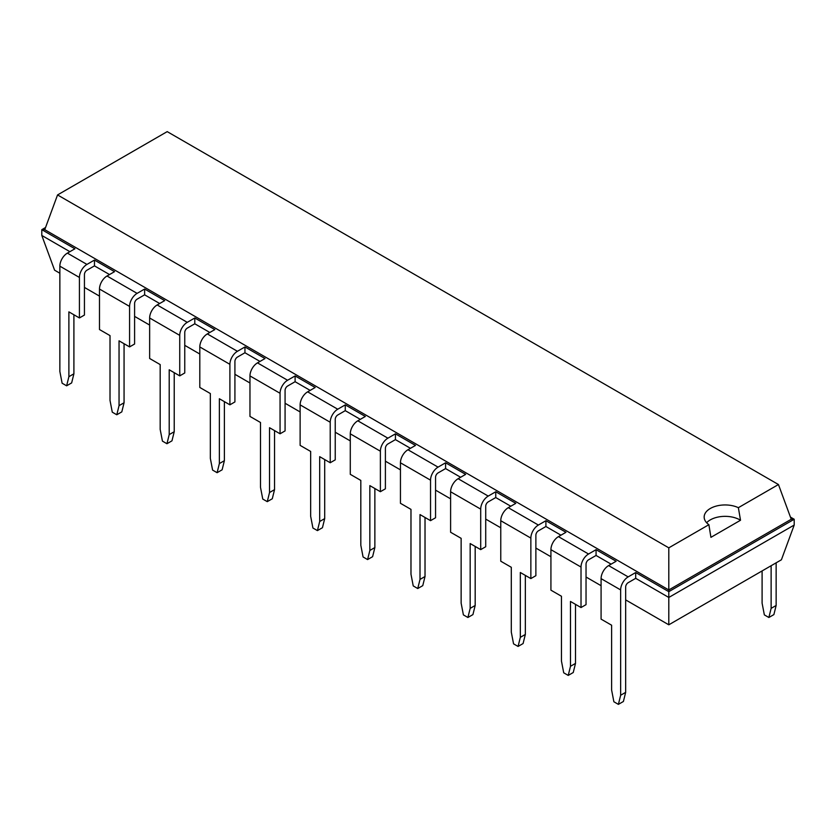 <?xml version="1.0" encoding="UTF-8"?>
<svg xmlns="http://www.w3.org/2000/svg" width="836" height="836" viewBox="0 0 836 836"><rect width="100%" height="100%" fill="white"/><g stroke="black" fill="none" stroke-linecap="round" stroke-linejoin="round"><path stroke-width="1.25" d="M69.89 251.678L41.8 235.459L54.591 270.185L59.858 273.236M84.436 287.417L99.484 296.111M134.596 316.384L149.644 325.068M184.756 345.341L199.804 354.025M234.916 374.298L249.964 382.992M285.076 403.255L300.124 411.949M335.236 432.222L350.284 440.906M385.396 461.179L400.444 469.863M435.556 490.136L450.604 498.831M485.716 519.104L500.764 527.788M535.876 548.061L550.924 556.745M586.036 577.018L601.084 585.702M625.662 599.893L668.8 624.805L781.409 559.786L794.2 525.05L794.2 519.26L790.438 517.087M668.8 624.805L668.8 597.458L794.2 525.05M41.8 235.459L41.8 229.67L44.757 229.67L637.178 571.688L668.8 589.955L668.8 591.658L635.694 572.545L635.694 578.334L668.8 597.458L668.8 591.658L794.2 519.26L791.243 519.26L778.452 484.535L167.2 131.628L57.548 194.934L668.8 547.841L708.886 524.694A20.942 12.091 180 0 1 704.163 517.045A20.942 12.091 180 0 1 710.297 508.487A20.942 12.091 180 0 1 738.366 507.682L778.452 484.535M635.694 572.545L628.17 576.892A10.638 6.145 -60 0 0 620.646 589.923L620.646 695.249L618.389 704.372L613.875 701.759L611.618 690.045L611.618 625.213L601.084 619.131L601.084 578.627A10.638 6.145 -60 0 1 608.608 565.596L616.132 561.259L596.068 549.67L596.068 555.459L611.116 564.154M596.068 549.67L588.544 554.017L558.448 536.639L565.972 532.292L545.908 520.713L545.908 526.502L560.956 535.186M545.908 520.713L538.384 525.05L508.288 507.682L515.812 503.335L495.748 491.756L495.748 497.545L510.796 506.229M495.748 491.756L488.224 496.093L458.128 478.714L465.652 474.378L445.588 462.789L445.588 468.588L460.636 477.272M445.588 462.789L438.064 467.136L407.968 449.758L415.492 445.421L395.428 433.832L395.428 439.621L410.476 448.315M345.268 410.664L345.268 404.875L337.744 409.212L307.648 391.844A10.638 6.145 120 0 0 300.124 404.875L300.124 445.369L310.658 451.45L310.658 516.282L312.915 528.007L317.429 530.609L319.686 521.497L319.686 456.665L330.22 462.747L335.236 459.852L335.236 419.348A3.543 2.048 -60 0 1 337.744 415.011L345.268 410.664L360.316 419.348M295.108 381.707L295.108 375.918L287.584 380.255L257.488 362.876A10.638 6.145 120 0 0 249.964 375.918L249.964 416.412L260.498 422.493L260.498 487.325L262.755 499.05L267.269 501.652L269.526 492.529L269.526 427.708L280.06 433.79L285.076 430.895L285.076 390.391A3.543 2.048 -60 0 1 287.584 386.044L295.108 381.707L310.156 390.391M244.948 352.75L244.948 346.95L237.424 351.298L207.328 333.919A10.638 6.145 120 0 0 199.804 346.95L199.804 387.455L210.338 393.537L210.338 458.368L212.595 470.083L217.109 472.695L219.366 463.572L219.366 398.741L229.9 404.823L234.916 401.928L234.916 361.434A3.543 2.048 -60 0 1 237.424 357.087L244.948 352.75L259.996 361.434M194.788 323.783L194.788 317.993L187.264 322.341L157.168 304.962A10.638 6.145 120 0 0 149.644 317.993L149.644 358.487L160.178 364.58L160.178 429.401L162.435 441.126L166.949 443.728L169.206 434.615L169.206 369.784L179.74 375.866L184.756 372.971L184.756 332.477A3.543 2.048 -60 0 1 187.264 328.13L194.788 323.783L209.836 332.477M144.628 294.826L144.628 289.037L137.104 293.373L107.008 276.005A10.638 6.145 120 0 0 99.484 289.037L99.484 329.53L110.018 335.612L110.018 400.444L112.275 412.169L116.789 414.771L119.046 405.659L119.046 340.827L129.58 346.909L134.596 344.014L134.596 303.51A3.543 2.048 -60 0 1 137.104 299.173L144.628 294.826L159.676 303.51M107.008 276.005L114.532 271.658L94.468 260.069L94.468 265.869L109.516 274.553M45.562 227.496L41.8 229.67L74.906 248.783L67.382 253.12A10.638 6.145 120 0 0 59.858 266.161L59.858 371.487L62.115 383.212L66.629 385.814L68.886 376.691L68.886 311.87L79.42 317.952L84.436 315.057L84.436 274.553A3.543 2.048 -60 0 1 86.944 270.206L94.468 265.869M635.694 578.334L628.17 582.682A3.543 2.048 -60 0 0 625.662 587.029L625.662 692.354L623.405 701.477L618.389 704.372M596.068 555.459L588.544 559.807A3.543 2.048 -60 0 0 586.036 564.154L586.036 604.647L581.02 607.542L581.02 567.048L550.924 549.67L550.924 590.164L561.458 596.256L561.458 661.077L563.715 672.802L568.229 675.415L570.486 666.292L570.486 601.46L581.02 607.542M144.628 289.037L164.692 300.615L157.168 304.962M545.908 526.502L538.384 530.85A3.543 2.048 -60 0 0 535.876 535.186L535.876 575.69L530.86 578.585L530.86 538.091L500.764 520.713L500.764 561.207L511.298 567.289L511.298 632.12L513.555 643.845L518.069 646.447L520.326 637.335L520.326 572.503L530.86 578.585M194.788 317.993L214.852 329.583L207.328 333.919M495.748 497.545L488.224 501.882A3.543 2.048 -60 0 0 485.716 506.229L485.716 546.734L480.7 549.628L480.7 509.124L450.604 491.756L450.604 532.25L461.138 538.332L461.138 603.164L463.395 614.888L467.909 617.49L470.166 608.368L470.166 543.546L480.7 549.628M244.948 346.95L265.012 358.539L257.488 362.876M445.588 468.588L438.064 472.925A3.543 2.048 -60 0 0 435.556 477.272L435.556 517.766L430.54 520.661L430.54 480.167L400.444 462.789L400.444 503.293L410.978 509.375L410.978 574.207L413.235 585.921L417.749 588.534L420.006 579.411L420.006 514.579L430.54 520.661M295.108 375.918L315.172 387.496L307.648 391.844M395.428 439.621L387.904 443.968A3.543 2.048 -60 0 0 385.396 448.315L385.396 488.809L380.38 491.704L380.38 451.21L350.284 433.832L350.284 474.325L360.818 480.418L360.818 545.239L363.075 556.964L367.589 559.577L369.846 550.454L369.846 485.622L380.38 491.704M345.268 404.875L365.332 416.453L357.808 420.801A10.638 6.145 120 0 0 350.284 433.832M620.646 695.249L625.662 692.354M79.42 317.952L79.42 277.447L59.858 266.161M94.468 260.069L86.944 264.416A10.638 6.145 120 0 0 79.42 277.447M588.544 554.017A10.638 6.145 120 0 0 581.02 567.048M137.104 293.373A10.638 6.145 120 0 0 129.58 306.415L99.484 289.037M129.58 346.909L129.58 306.415M558.448 536.639A10.638 6.145 120 0 0 550.924 549.67M538.384 525.05A10.638 6.145 120 0 0 530.86 538.091M187.264 322.341A10.638 6.145 120 0 0 179.74 335.372L149.644 317.993M179.74 375.866L179.74 335.372M508.288 507.682A10.638 6.145 120 0 0 500.764 520.713M488.224 496.093A10.638 6.145 120 0 0 480.7 509.124M237.424 351.298A10.638 6.145 120 0 0 229.9 364.329L199.804 346.95M229.9 404.823L229.9 364.329M458.128 478.714A10.638 6.145 120 0 0 450.604 491.756M438.064 467.136A10.638 6.145 120 0 0 430.54 480.167M287.584 380.255A10.638 6.145 120 0 0 280.06 393.286L249.964 375.918M280.06 433.79L280.06 393.286M407.968 449.758A10.638 6.145 120 0 0 400.444 462.789M395.428 433.832L387.904 438.179A10.638 6.145 120 0 0 380.38 451.21M337.744 409.212A10.638 6.145 120 0 0 330.22 422.253L300.124 404.875M330.22 462.747L330.22 422.253M668.8 547.841L668.8 589.955L791.243 519.26M776.142 562.827L776.142 605.473L771.126 608.368L768.869 617.49L764.355 614.888L762.098 603.164L762.098 570.936M771.126 565.721L771.126 608.368M44.757 229.67L57.548 194.934M66.629 385.814L71.645 382.919L73.902 373.796L73.902 314.764M116.789 414.771L121.805 411.876L124.062 402.764L124.062 343.721M568.229 675.415L573.245 672.51L575.502 663.397L575.502 604.355M166.949 443.728L171.965 440.833L174.222 431.721L174.222 372.678M518.069 646.447L523.085 643.553L525.342 634.44L525.342 575.398M217.109 472.695L222.125 469.801L224.382 460.678L224.382 401.646M467.909 617.49L472.925 614.596L475.182 605.473L475.182 546.441M267.269 501.652L272.285 498.758L274.542 489.635L274.542 430.603M417.749 588.534L422.765 585.639L425.022 576.516L425.022 517.484M317.429 530.609L322.445 527.715L324.702 518.602L324.702 459.56M367.589 559.577L372.605 556.672L374.862 547.559L374.862 488.517M706.639 522.74A20.942 12.091 180 0 1 710.297 519.887A20.942 12.091 180 0 1 740.518 520.253L738.366 507.682M740.518 520.253L710.924 537.339L708.886 524.694M776.142 605.473L773.885 614.596L768.869 617.49M68.886 376.691L73.902 373.796M119.046 405.659L124.062 402.764M570.486 666.292L575.502 663.397M169.206 434.615L174.222 431.721M520.326 637.335L525.342 634.44M219.366 463.572L224.382 460.678M470.166 608.368L475.182 605.473M269.526 492.529L274.542 489.635M420.006 579.411L425.022 576.516M319.686 521.497L324.702 518.602M369.846 550.454L374.862 547.559M86.944 264.416L67.382 253.12M628.17 576.892L608.608 565.596M620.646 589.923L601.084 578.627M387.904 438.179L357.808 420.801"/></g></svg>
